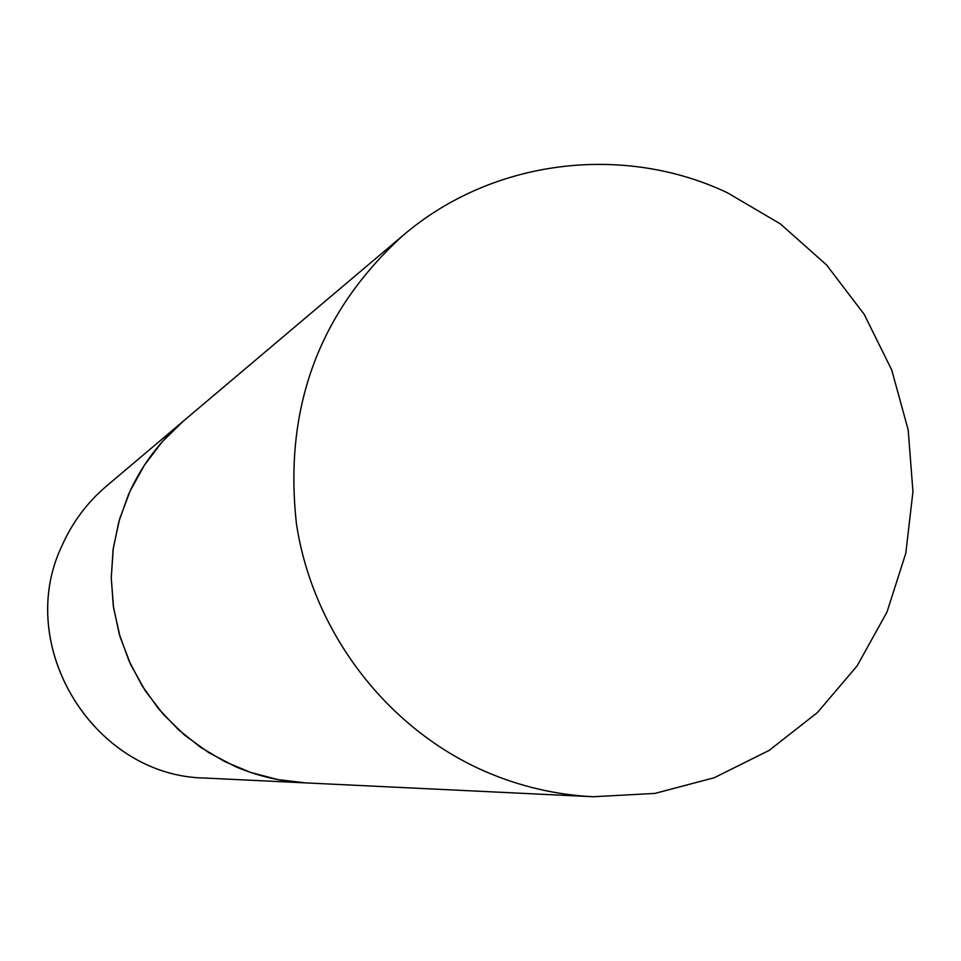 <?xml version="1.0" encoding="UTF-8"?>
<svg xmlns="http://www.w3.org/2000/svg" width="961" height="961" viewBox="0 0 961 961"><rect width="100%" height="100%" fill="white"/><g stroke="black" fill="none" stroke-linecap="round" stroke-linejoin="round"><path stroke-width="1.44" d="M128.245 495.179C140.979 466.241 159.286 441.604 183.179 421.266L162.133 441.868L144.27 465.376L129.987 491.299L119.572 519.096L113.29 548.178L111.26 577.921L113.53 607.688L120.077 636.843L130.756 664.76L145.315 690.827L163.466 714.503L184.8 735.285L208.873 752.715L235.133 766.458C257.764 776.188 281.285 781.665 305.73 782.891L277.897 779.599L250.725 772.452L224.73 761.592L200.441 747.202L178.302 729.567L158.757 709.014L142.192 685.938L128.942 660.772L119.26 634.032L113.326 606.223L111.26 577.873L113.098 549.56L118.804 521.811L128.245 495.179M484.668 771.251C519.505 786.362 555.674 794.867 593.141 796.741L654.813 793.426L714.251 777.737L769.148 750.409L817.391 712.582L857.164 665.829L887.003 612.013L905.815 553.212L912.95 491.72L908.181 429.843L891.712 369.949L864.167 314.295L826.58 264.972L780.356 223.889L727.201 192.644C622.392 143.141 491.636 159.478 402.947 235.529C319.004 311.929 283.507 408.125 296.481 524.105C312.962 632.026 386.49 728.21 484.668 771.251M61.888 545.956C72.207 522.568 87.043 502.627 106.407 486.146C87.031 502.651 72.183 522.592 61.864 545.98C13.754 646.585 94.49 776.692 205.33 778.062C94.382 776.632 13.766 646.645 61.852 546.004M402.947 235.529L106.407 486.146M593.141 796.741L205.33 778.062"/></g></svg>
